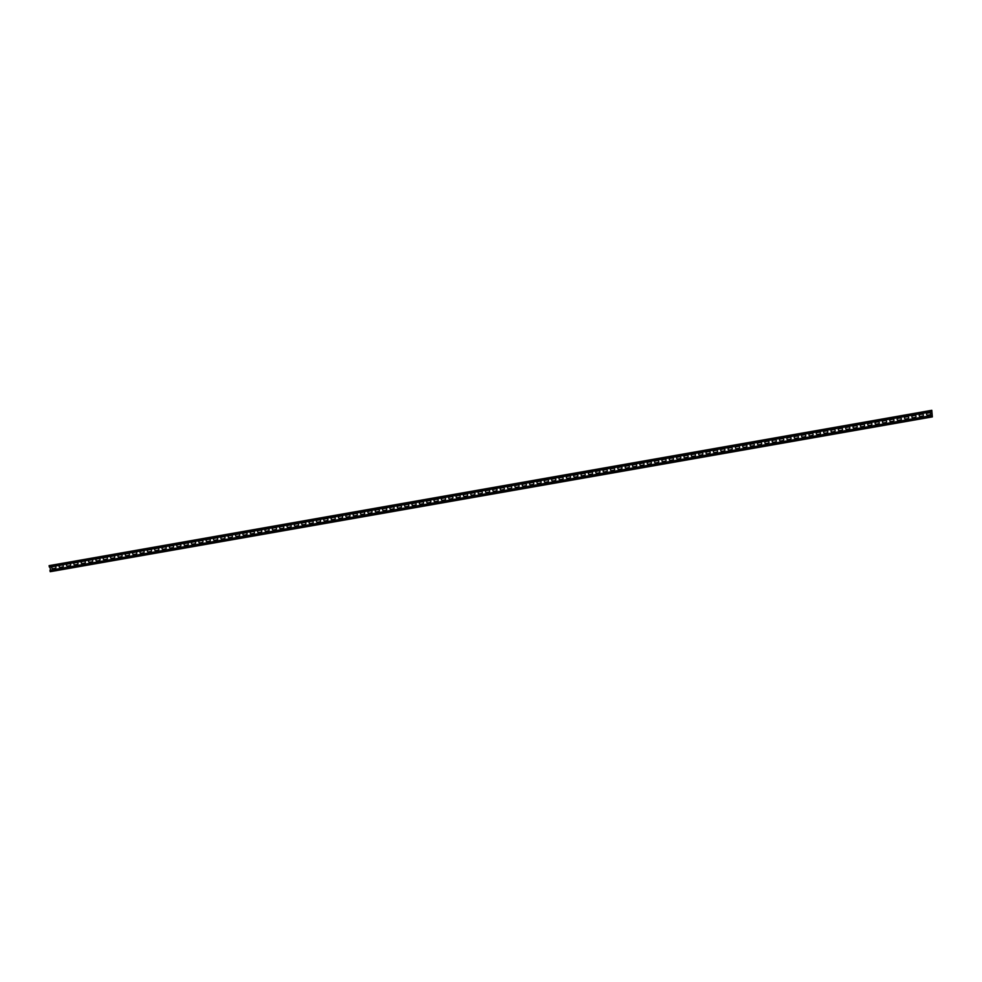 <?xml version="1.0" encoding="UTF-8"?>
<svg xmlns="http://www.w3.org/2000/svg" width="982" height="982" viewBox="0 0 982 982"><rect width="100%" height="100%" fill="white"/><g stroke="black" fill="none" stroke-linecap="round" stroke-linejoin="round"><path stroke-width="1.47" d="M932.335 416.896L931.795 410.304L932.299 416.503L932.163 415.423L49.947 570.297L50.205 571.696L932.335 416.896L932.078 415.496M932.163 415.423L49.947 570.297M50.548 570.125L49.959 566.945M931.402 411.814L49.358 567.056L49.1 565.657L931.795 410.304M62.431 567.068A1.056 1.043 -134.6 0 0 63.167 565.558A1.056 1.043 -134.6 0 0 62.05 565.006L59.988 565.362A1.056 1.043 -134.6 0 0 59.251 566.872A1.056 1.043 -134.6 0 0 60.368 567.424L62.467 567.031A1.056 1.043 -134.6 0 0 62.995 566.774M55.078 568.357A1.056 1.043 -134.6 0 0 55.814 566.847A1.056 1.043 -134.6 0 0 54.697 566.295L52.647 566.663A1.056 1.043 -134.6 0 0 51.899 568.161A1.056 1.043 -134.6 0 0 53.016 568.725L55.115 568.32A1.056 1.043 -134.6 0 0 55.643 568.062M69.783 565.779A1.056 1.043 -134.6 0 0 70.52 564.269A1.056 1.043 -134.6 0 0 69.403 563.717L67.341 564.073A1.056 1.043 -134.6 0 0 66.604 565.583A1.056 1.043 -134.6 0 0 67.721 566.135L69.82 565.742A1.056 1.043 -134.6 0 0 70.348 565.485M74.166 563.054A1.056 1.043 -134.6 0 0 75.111 564.822L77.161 564.454A1.056 1.043 -134.6 0 0 77.873 562.981A1.056 1.043 -134.6 0 0 76.756 562.428L74.693 562.784A1.056 1.043 -134.6 0 0 73.957 564.294A1.056 1.043 -134.6 0 0 75.074 564.846L77.136 564.49A1.056 1.043 -134.6 0 0 77.701 564.184M84.477 563.202A1.056 1.043 -134.6 0 0 85.225 561.692A1.056 1.043 -134.6 0 0 84.108 561.139L82.046 561.495A1.056 1.043 -134.6 0 0 81.31 563.005A1.056 1.043 -134.6 0 0 82.427 563.558L84.513 563.165A1.056 1.043 -134.6 0 0 85.053 562.895M91.829 561.913A1.056 1.043 -134.6 0 0 92.566 560.403A1.056 1.043 -134.6 0 0 91.461 559.85L89.399 560.206A1.056 1.043 -134.6 0 0 88.662 561.716A1.056 1.043 -134.6 0 0 89.779 562.269L91.866 561.876A1.056 1.043 -134.6 0 0 92.394 561.606M99.182 560.624A1.056 1.043 -134.6 0 0 99.919 559.114A1.056 1.043 -134.6 0 0 98.801 558.562L96.752 558.918A1.056 1.043 -134.6 0 0 96.015 560.427A1.056 1.043 -134.6 0 0 97.132 560.98L99.219 560.587A1.056 1.043 -134.6 0 0 99.747 560.317M103.564 557.899A1.056 1.043 -134.6 0 0 104.509 559.654L106.572 559.298A1.056 1.043 -134.6 0 0 107.271 557.825A1.056 1.043 -134.6 0 0 106.154 557.273L104.104 557.629A1.056 1.043 -134.6 0 0 103.356 559.139A1.056 1.043 -134.6 0 0 104.473 559.691L106.535 559.323A1.056 1.043 -134.6 0 0 107.099 559.028M110.917 556.61A1.056 1.043 -134.6 0 0 111.862 558.365L113.924 558.009A1.056 1.043 -134.6 0 0 114.624 556.536A1.056 1.043 -134.6 0 0 113.507 555.972L111.445 556.34A1.056 1.043 -134.6 0 0 110.708 557.85A1.056 1.043 -134.6 0 0 111.825 558.402L113.887 558.034A1.056 1.043 -134.6 0 0 114.452 557.739M121.24 556.745A1.056 1.043 -134.6 0 0 121.977 555.235A1.056 1.043 -134.6 0 0 120.86 554.683L118.797 555.051A1.056 1.043 -134.6 0 0 118.061 556.561A1.056 1.043 -134.6 0 0 119.178 557.113L121.277 556.72A1.056 1.043 -134.6 0 0 121.805 556.45M128.593 555.456A1.056 1.043 -134.6 0 0 129.329 553.946A1.056 1.043 -134.6 0 0 128.212 553.394L126.15 553.762A1.056 1.043 -134.6 0 0 125.414 555.272A1.056 1.043 -134.6 0 0 126.531 555.824L128.617 555.419A1.056 1.043 -134.6 0 0 129.158 555.161M132.975 552.731A1.056 1.043 -134.6 0 0 133.92 554.499L135.97 554.13A1.056 1.043 -134.6 0 0 136.682 552.657A1.056 1.043 -134.6 0 0 135.565 552.105L133.503 552.473A1.056 1.043 -134.6 0 0 132.766 553.971A1.056 1.043 -134.6 0 0 133.883 554.535L135.946 554.167A1.056 1.043 -134.6 0 0 136.51 553.873M140.328 551.442A1.056 1.043 -134.6 0 0 141.273 553.21L143.323 552.841A1.056 1.043 -134.6 0 0 144.023 551.368A1.056 1.043 -134.6 0 0 142.918 550.816L140.856 551.184A1.056 1.043 -134.6 0 0 140.119 552.682A1.056 1.043 -134.6 0 0 141.236 553.234L143.286 552.878A1.056 1.043 -134.6 0 0 143.851 552.584M150.639 551.589A1.056 1.043 -134.6 0 0 151.375 550.08A1.056 1.043 -134.6 0 0 150.258 549.527L148.208 549.883A1.056 1.043 -134.6 0 0 147.472 551.393A1.056 1.043 -134.6 0 0 148.589 551.945L150.676 551.553A1.056 1.043 -134.6 0 0 151.203 551.295M157.992 550.301A1.056 1.043 -134.6 0 0 158.728 548.791A1.056 1.043 -134.6 0 0 157.611 548.238L155.561 548.594A1.056 1.043 -134.6 0 0 154.812 550.104A1.056 1.043 -134.6 0 0 155.929 550.657L158.028 550.264A1.056 1.043 -134.6 0 0 158.556 549.994M165.344 549.012A1.056 1.043 -134.6 0 0 166.081 547.502A1.056 1.043 -134.6 0 0 164.964 546.949L162.902 547.305A1.056 1.043 -134.6 0 0 162.165 548.815A1.056 1.043 -134.6 0 0 163.282 549.368L165.381 548.975A1.056 1.043 -134.6 0 0 165.909 548.705M169.726 546.287A1.056 1.043 -134.6 0 0 170.672 548.042L172.734 547.686A1.056 1.043 -134.6 0 0 173.433 546.213A1.056 1.043 -134.6 0 0 172.316 545.661L170.254 546.017A1.056 1.043 -134.6 0 0 169.518 547.526A1.056 1.043 -134.6 0 0 170.635 548.079L172.697 547.723A1.056 1.043 -134.6 0 0 173.262 547.416M177.079 544.998A1.056 1.043 -134.6 0 0 178.024 546.753L180.087 546.397A1.056 1.043 -134.6 0 0 180.786 544.924A1.056 1.043 -134.6 0 0 179.669 544.372L177.607 544.728A1.056 1.043 -134.6 0 0 176.87 546.238A1.056 1.043 -134.6 0 0 177.988 546.79L180.05 546.434A1.056 1.043 -134.6 0 0 180.614 546.127M187.402 545.145A1.056 1.043 -134.6 0 0 188.139 543.635A1.056 1.043 -134.6 0 0 187.022 543.083L184.96 543.439A1.056 1.043 -134.6 0 0 184.223 544.949A1.056 1.043 -134.6 0 0 185.34 545.501L187.427 545.108A1.056 1.043 -134.6 0 0 187.967 544.838M194.743 543.844A1.056 1.043 -134.6 0 0 195.492 542.346A1.056 1.043 -134.6 0 0 194.375 541.782L192.312 542.15A1.056 1.043 -134.6 0 0 191.576 543.66A1.056 1.043 -134.6 0 0 192.693 544.212L194.78 543.819A1.056 1.043 -134.6 0 0 195.32 543.549M199.137 541.119A1.056 1.043 -134.6 0 0 200.07 542.886L202.132 542.53A1.056 1.043 -134.6 0 0 202.832 541.045A1.056 1.043 -134.6 0 0 201.715 540.493L199.665 540.861A1.056 1.043 -134.6 0 0 198.929 542.371A1.056 1.043 -134.6 0 0 200.046 542.923L202.096 542.555A1.056 1.043 -134.6 0 0 202.66 542.26M209.448 541.266A1.056 1.043 -134.6 0 0 210.185 539.756A1.056 1.043 -134.6 0 0 209.068 539.204L207.018 539.572A1.056 1.043 -134.6 0 0 206.281 541.082A1.056 1.043 -134.6 0 0 207.386 541.634L209.485 541.229A1.056 1.043 -134.6 0 0 210.013 540.972M216.801 539.977A1.056 1.043 -134.6 0 0 217.538 538.467A1.056 1.043 -134.6 0 0 216.421 537.915L214.371 538.283A1.056 1.043 -134.6 0 0 213.622 539.793A1.056 1.043 -134.6 0 0 214.739 540.346L216.838 539.94A1.056 1.043 -134.6 0 0 217.366 539.683M224.154 538.688A1.056 1.043 -134.6 0 0 224.89 537.179A1.056 1.043 -134.6 0 0 223.773 536.626L221.711 536.994A1.056 1.043 -134.6 0 0 220.975 538.492A1.056 1.043 -134.6 0 0 222.092 539.057L224.191 538.652A1.056 1.043 -134.6 0 0 224.718 538.394M231.506 537.399A1.056 1.043 -134.6 0 0 232.243 535.89A1.056 1.043 -134.6 0 0 231.126 535.337L229.064 535.693A1.056 1.043 -134.6 0 0 228.327 537.203A1.056 1.043 -134.6 0 0 229.444 537.755L231.543 537.363A1.056 1.043 -134.6 0 0 232.071 537.105M238.859 536.111A1.056 1.043 -134.6 0 0 239.596 534.601A1.056 1.043 -134.6 0 0 238.479 534.048L236.417 534.404A1.056 1.043 -134.6 0 0 235.68 535.914A1.056 1.043 -134.6 0 0 236.797 536.467L238.884 536.074A1.056 1.043 -134.6 0 0 239.424 535.804M246.2 534.822A1.056 1.043 -134.6 0 0 246.948 533.312A1.056 1.043 -134.6 0 0 245.831 532.76L243.769 533.116A1.056 1.043 -134.6 0 0 243.033 534.625A1.056 1.043 -134.6 0 0 244.15 535.178L246.237 534.785A1.056 1.043 -134.6 0 0 246.777 534.515M253.552 533.533A1.056 1.043 -134.6 0 0 254.289 532.023A1.056 1.043 -134.6 0 0 253.184 531.471L251.122 531.827A1.056 1.043 -134.6 0 0 250.385 533.336A1.056 1.043 -134.6 0 0 251.502 533.889L253.589 533.496A1.056 1.043 -134.6 0 0 254.117 533.226M260.905 532.244A1.056 1.043 -134.6 0 0 261.642 530.734A1.056 1.043 -134.6 0 0 260.525 530.182L258.475 530.538A1.056 1.043 -134.6 0 0 257.738 532.048A1.056 1.043 -134.6 0 0 258.855 532.6L260.942 532.207A1.056 1.043 -134.6 0 0 261.47 531.937M268.258 530.955A1.056 1.043 -134.6 0 0 268.994 529.445A1.056 1.043 -134.6 0 0 267.877 528.893L265.827 529.249A1.056 1.043 -134.6 0 0 265.079 530.759A1.056 1.043 -134.6 0 0 266.196 531.311L268.295 530.918A1.056 1.043 -134.6 0 0 268.822 530.648M275.611 529.654A1.056 1.043 -134.6 0 0 276.347 528.156A1.056 1.043 -134.6 0 0 275.23 527.604L273.168 527.96A1.056 1.043 -134.6 0 0 272.431 529.47A1.056 1.043 -134.6 0 0 273.548 530.022L275.647 529.629A1.056 1.043 -134.6 0 0 276.175 529.359M282.963 528.365A1.056 1.043 -134.6 0 0 283.7 526.855A1.056 1.043 -134.6 0 0 282.583 526.303L280.521 526.671A1.056 1.043 -134.6 0 0 279.784 528.181A1.056 1.043 -134.6 0 0 280.901 528.733L283 528.341A1.056 1.043 -134.6 0 0 283.528 528.071M290.316 527.076A1.056 1.043 -134.6 0 0 291.053 525.566A1.056 1.043 -134.6 0 0 289.935 525.014L287.873 525.382A1.056 1.043 -134.6 0 0 287.137 526.892A1.056 1.043 -134.6 0 0 288.254 527.444L290.341 527.052A1.056 1.043 -134.6 0 0 290.881 526.782M297.669 525.787A1.056 1.043 -134.6 0 0 298.405 524.278A1.056 1.043 -134.6 0 0 297.288 523.725L295.226 524.093A1.056 1.043 -134.6 0 0 294.49 525.603A1.056 1.043 -134.6 0 0 295.607 526.156L297.693 525.751A1.056 1.043 -134.6 0 0 298.233 525.493M305.009 524.498A1.056 1.043 -134.6 0 0 305.758 522.989A1.056 1.043 -134.6 0 0 304.641 522.436L302.579 522.805A1.056 1.043 -134.6 0 0 301.842 524.302A1.056 1.043 -134.6 0 0 302.959 524.867L305.046 524.462A1.056 1.043 -134.6 0 0 305.574 524.204M312.362 523.21A1.056 1.043 -134.6 0 0 313.098 521.7A1.056 1.043 -134.6 0 0 311.981 521.147L309.931 521.503A1.056 1.043 -134.6 0 0 309.195 523.013A1.056 1.043 -134.6 0 0 310.312 523.566L312.399 523.173A1.056 1.043 -134.6 0 0 312.927 522.915M319.715 521.921A1.056 1.043 -134.6 0 0 320.451 520.411A1.056 1.043 -134.6 0 0 319.334 519.859L317.284 520.215A1.056 1.043 -134.6 0 0 316.548 521.724A1.056 1.043 -134.6 0 0 317.652 522.277L319.751 521.884A1.056 1.043 -134.6 0 0 320.279 521.626M327.067 520.632A1.056 1.043 -134.6 0 0 327.804 519.122A1.056 1.043 -134.6 0 0 326.687 518.57L324.625 518.926A1.056 1.043 -134.6 0 0 323.888 520.435A1.056 1.043 -134.6 0 0 325.005 520.988L327.104 520.595A1.056 1.043 -134.6 0 0 327.632 520.325M334.42 519.343A1.056 1.043 -134.6 0 0 335.157 517.833A1.056 1.043 -134.6 0 0 334.04 517.281L331.977 517.637A1.056 1.043 -134.6 0 0 331.241 519.147A1.056 1.043 -134.6 0 0 332.358 519.699L334.457 519.306A1.056 1.043 -134.6 0 0 334.985 519.036M341.773 518.054A1.056 1.043 -134.6 0 0 342.509 516.544A1.056 1.043 -134.6 0 0 341.392 515.992L339.33 516.348A1.056 1.043 -134.6 0 0 338.594 517.858A1.056 1.043 -134.6 0 0 339.711 518.41L341.81 518.017A1.056 1.043 -134.6 0 0 342.337 517.747M349.126 516.765A1.056 1.043 -134.6 0 0 349.862 515.255A1.056 1.043 -134.6 0 0 348.745 514.703L346.683 515.059A1.056 1.043 -134.6 0 0 345.946 516.569A1.056 1.043 -134.6 0 0 347.063 517.121L349.15 516.728A1.056 1.043 -134.6 0 0 349.69 516.458M356.466 515.464A1.056 1.043 -134.6 0 0 357.215 513.967A1.056 1.043 -134.6 0 0 356.098 513.414L354.036 513.77A1.056 1.043 -134.6 0 0 353.299 515.28A1.056 1.043 -134.6 0 0 354.416 515.832L356.503 515.44A1.056 1.043 -134.6 0 0 357.043 515.169M363.819 514.175A1.056 1.043 -134.6 0 0 364.555 512.678A1.056 1.043 -134.6 0 0 363.438 512.113L361.388 512.481A1.056 1.043 -134.6 0 0 360.652 513.991A1.056 1.043 -134.6 0 0 361.769 514.543L363.856 514.151A1.056 1.043 -134.6 0 0 364.383 513.881M371.171 512.886A1.056 1.043 -134.6 0 0 371.908 511.377A1.056 1.043 -134.6 0 0 370.791 510.824L368.741 511.192A1.056 1.043 -134.6 0 0 368.005 512.702A1.056 1.043 -134.6 0 0 369.109 513.255L371.208 512.862A1.056 1.043 -134.6 0 0 371.736 512.592M378.524 511.597A1.056 1.043 -134.6 0 0 379.261 510.088A1.056 1.043 -134.6 0 0 378.144 509.535L376.094 509.904A1.056 1.043 -134.6 0 0 375.345 511.413A1.056 1.043 -134.6 0 0 376.462 511.966L378.561 511.561A1.056 1.043 -134.6 0 0 379.089 511.303M385.877 510.309A1.056 1.043 -134.6 0 0 386.613 508.799A1.056 1.043 -134.6 0 0 385.496 508.246L383.434 508.615A1.056 1.043 -134.6 0 0 382.698 510.112A1.056 1.043 -134.6 0 0 383.815 510.677L385.914 510.272A1.056 1.043 -134.6 0 0 386.442 510.014M393.23 509.02A1.056 1.043 -134.6 0 0 393.966 507.51A1.056 1.043 -134.6 0 0 392.849 506.958L390.787 507.326A1.056 1.043 -134.6 0 0 390.05 508.823A1.056 1.043 -134.6 0 0 391.167 509.376L393.266 508.983A1.056 1.043 -134.6 0 0 393.794 508.725M400.582 507.731A1.056 1.043 -134.6 0 0 401.319 506.221A1.056 1.043 -134.6 0 0 400.202 505.669L398.14 506.025A1.056 1.043 -134.6 0 0 397.403 507.534A1.056 1.043 -134.6 0 0 398.52 508.087L400.607 507.694A1.056 1.043 -134.6 0 0 401.147 507.436M407.935 506.442A1.056 1.043 -134.6 0 0 408.672 504.932A1.056 1.043 -134.6 0 0 407.555 504.38L405.492 504.736A1.056 1.043 -134.6 0 0 404.756 506.246A1.056 1.043 -134.6 0 0 405.873 506.798L407.96 506.405A1.056 1.043 -134.6 0 0 408.5 506.135M415.276 505.153A1.056 1.043 -134.6 0 0 416.012 503.643A1.056 1.043 -134.6 0 0 414.907 503.091L412.845 503.447A1.056 1.043 -134.6 0 0 412.109 504.957A1.056 1.043 -134.6 0 0 413.226 505.509L415.312 505.116A1.056 1.043 -134.6 0 0 415.84 504.846M422.628 503.864A1.056 1.043 -134.6 0 0 423.365 502.354A1.056 1.043 -134.6 0 0 422.248 501.802L420.198 502.158A1.056 1.043 -134.6 0 0 419.461 503.668A1.056 1.043 -134.6 0 0 420.578 504.22L422.665 503.827A1.056 1.043 -134.6 0 0 423.193 503.557M429.981 502.575A1.056 1.043 -134.6 0 0 430.717 501.065A1.056 1.043 -134.6 0 0 429.6 500.513L427.551 500.869A1.056 1.043 -134.6 0 0 426.802 502.379A1.056 1.043 -134.6 0 0 427.919 502.931L430.018 502.538A1.056 1.043 -134.6 0 0 430.546 502.268M437.334 501.286A1.056 1.043 -134.6 0 0 438.07 499.777A1.056 1.043 -134.6 0 0 436.953 499.224L434.891 499.58A1.056 1.043 -134.6 0 0 434.154 501.09A1.056 1.043 -134.6 0 0 435.272 501.642L437.371 501.25A1.056 1.043 -134.6 0 0 437.898 500.98M444.686 499.985A1.056 1.043 -134.6 0 0 445.423 498.488A1.056 1.043 -134.6 0 0 444.306 497.923L442.244 498.291A1.056 1.043 -134.6 0 0 441.507 499.801A1.056 1.043 -134.6 0 0 442.624 500.354L444.723 499.961A1.056 1.043 -134.6 0 0 445.251 499.691M452.039 498.696A1.056 1.043 -134.6 0 0 452.776 497.187A1.056 1.043 -134.6 0 0 451.659 496.634L449.596 497.002A1.056 1.043 -134.6 0 0 448.86 498.512A1.056 1.043 -134.6 0 0 449.977 499.065L452.064 498.672A1.056 1.043 -134.6 0 0 452.604 498.402M456.421 495.971A1.056 1.043 -134.6 0 0 457.367 497.739L459.416 497.371A1.056 1.043 -134.6 0 0 460.128 495.898A1.056 1.043 -134.6 0 0 459.011 495.345L456.949 495.714A1.056 1.043 -134.6 0 0 456.213 497.223A1.056 1.043 -134.6 0 0 457.33 497.776L459.392 497.408A1.056 1.043 -134.6 0 0 459.957 497.113M463.774 494.683A1.056 1.043 -134.6 0 0 464.719 496.45L466.769 496.082A1.056 1.043 -134.6 0 0 467.481 494.609A1.056 1.043 -134.6 0 0 466.364 494.056L464.302 494.425A1.056 1.043 -134.6 0 0 463.565 495.935A1.056 1.043 -134.6 0 0 464.682 496.487L466.732 496.119A1.056 1.043 -134.6 0 0 467.309 495.824M474.085 494.83A1.056 1.043 -134.6 0 0 474.822 493.32A1.056 1.043 -134.6 0 0 473.705 492.768L471.655 493.136A1.056 1.043 -134.6 0 0 470.918 494.633A1.056 1.043 -134.6 0 0 472.035 495.186L474.122 494.793A1.056 1.043 -134.6 0 0 474.65 494.535M481.438 493.541A1.056 1.043 -134.6 0 0 482.174 492.031A1.056 1.043 -134.6 0 0 481.057 491.479L479.007 491.835A1.056 1.043 -134.6 0 0 478.271 493.345A1.056 1.043 -134.6 0 0 479.376 493.897L481.475 493.504A1.056 1.043 -134.6 0 0 482.002 493.246M488.791 492.252A1.056 1.043 -134.6 0 0 489.527 490.742A1.056 1.043 -134.6 0 0 488.41 490.19L486.36 490.546A1.056 1.043 -134.6 0 0 485.611 492.056A1.056 1.043 -134.6 0 0 486.728 492.608L488.827 492.215A1.056 1.043 -134.6 0 0 489.355 491.945M493.173 489.527A1.056 1.043 -134.6 0 0 494.118 491.282L496.18 490.926A1.056 1.043 -134.6 0 0 496.88 489.453A1.056 1.043 -134.6 0 0 495.763 488.901L493.7 489.257A1.056 1.043 -134.6 0 0 492.964 490.767A1.056 1.043 -134.6 0 0 494.081 491.319L496.143 490.963A1.056 1.043 -134.6 0 0 496.708 490.656M500.525 488.238A1.056 1.043 -134.6 0 0 501.471 489.993L503.533 489.637A1.056 1.043 -134.6 0 0 504.232 488.164A1.056 1.043 -134.6 0 0 503.115 487.612L501.053 487.968A1.056 1.043 -134.6 0 0 500.317 489.478A1.056 1.043 -134.6 0 0 501.434 490.03L503.496 489.674A1.056 1.043 -134.6 0 0 504.061 489.367M510.849 488.385A1.056 1.043 -134.6 0 0 511.585 486.876A1.056 1.043 -134.6 0 0 510.468 486.323L508.406 486.679A1.056 1.043 -134.6 0 0 507.669 488.189A1.056 1.043 -134.6 0 0 508.786 488.741L510.873 488.349A1.056 1.043 -134.6 0 0 511.413 488.079M518.189 487.097A1.056 1.043 -134.6 0 0 518.938 485.587A1.056 1.043 -134.6 0 0 517.821 485.034L515.759 485.39A1.056 1.043 -134.6 0 0 515.022 486.9A1.056 1.043 -134.6 0 0 516.139 487.453L518.226 487.06A1.056 1.043 -134.6 0 0 518.766 486.79M522.584 484.372A1.056 1.043 -134.6 0 0 523.516 486.127L525.579 485.771A1.056 1.043 -134.6 0 0 526.278 484.298A1.056 1.043 -134.6 0 0 525.174 483.745L523.111 484.101A1.056 1.043 -134.6 0 0 522.375 485.611A1.056 1.043 -134.6 0 0 523.492 486.164L525.542 485.795A1.056 1.043 -134.6 0 0 526.107 485.501M529.924 483.07A1.056 1.043 -134.6 0 0 530.869 484.838L532.931 484.482A1.056 1.043 -134.6 0 0 533.631 482.997A1.056 1.043 -134.6 0 0 532.514 482.444L530.464 482.813A1.056 1.043 -134.6 0 0 529.728 484.322A1.056 1.043 -134.6 0 0 530.845 484.875L532.895 484.507A1.056 1.043 -134.6 0 0 533.459 484.212M540.247 483.218A1.056 1.043 -134.6 0 0 540.984 481.708A1.056 1.043 -134.6 0 0 539.867 481.155L537.817 481.524A1.056 1.043 -134.6 0 0 537.068 483.034A1.056 1.043 -134.6 0 0 538.185 483.586L540.284 483.193A1.056 1.043 -134.6 0 0 540.812 482.923M547.6 481.929A1.056 1.043 -134.6 0 0 548.337 480.419A1.056 1.043 -134.6 0 0 547.22 479.867L545.157 480.235A1.056 1.043 -134.6 0 0 544.421 481.745A1.056 1.043 -134.6 0 0 545.538 482.297L547.637 481.892A1.056 1.043 -134.6 0 0 548.165 481.634M554.953 480.64A1.056 1.043 -134.6 0 0 555.689 479.13A1.056 1.043 -134.6 0 0 554.572 478.578L552.51 478.946A1.056 1.043 -134.6 0 0 551.774 480.443A1.056 1.043 -134.6 0 0 552.891 481.008L554.99 480.603A1.056 1.043 -134.6 0 0 555.517 480.345M559.335 477.915A1.056 1.043 -134.6 0 0 560.28 479.682L562.33 479.314A1.056 1.043 -134.6 0 0 563.042 477.841A1.056 1.043 -134.6 0 0 561.925 477.289L559.863 477.645A1.056 1.043 -134.6 0 0 559.126 479.155A1.056 1.043 -134.6 0 0 560.243 479.707L562.305 479.351A1.056 1.043 -134.6 0 0 562.87 479.056M566.688 476.626A1.056 1.043 -134.6 0 0 567.633 478.394L569.683 478.025A1.056 1.043 -134.6 0 0 570.395 476.552A1.056 1.043 -134.6 0 0 569.278 476L567.215 476.356A1.056 1.043 -134.6 0 0 566.479 477.866A1.056 1.043 -134.6 0 0 567.596 478.418L569.658 478.062A1.056 1.043 -134.6 0 0 570.223 477.768M576.999 476.773A1.056 1.043 -134.6 0 0 577.735 475.263A1.056 1.043 -134.6 0 0 576.63 474.711L574.568 475.067A1.056 1.043 -134.6 0 0 573.832 476.577A1.056 1.043 -134.6 0 0 574.949 477.129L577.035 476.736A1.056 1.043 -134.6 0 0 577.563 476.466M584.351 475.484A1.056 1.043 -134.6 0 0 585.088 473.975A1.056 1.043 -134.6 0 0 583.971 473.422L581.921 473.778A1.056 1.043 -134.6 0 0 581.184 475.288A1.056 1.043 -134.6 0 0 582.301 475.84L584.388 475.448A1.056 1.043 -134.6 0 0 584.916 475.178M588.734 472.759A1.056 1.043 -134.6 0 0 589.679 474.515L591.741 474.159A1.056 1.043 -134.6 0 0 592.441 472.686A1.056 1.043 -134.6 0 0 591.324 472.133L589.274 472.489A1.056 1.043 -134.6 0 0 588.525 473.999A1.056 1.043 -134.6 0 0 589.642 474.552L591.704 474.196A1.056 1.043 -134.6 0 0 592.269 473.889M596.086 471.47A1.056 1.043 -134.6 0 0 597.031 473.226L599.094 472.87A1.056 1.043 -134.6 0 0 599.793 471.397A1.056 1.043 -134.6 0 0 598.676 470.844L596.614 471.2A1.056 1.043 -134.6 0 0 595.878 472.71A1.056 1.043 -134.6 0 0 596.995 473.263L599.057 472.907A1.056 1.043 -134.6 0 0 599.621 472.6M606.41 471.606A1.056 1.043 -134.6 0 0 607.146 470.108A1.056 1.043 -134.6 0 0 606.029 469.556L603.967 469.912A1.056 1.043 -134.6 0 0 603.23 471.421A1.056 1.043 -134.6 0 0 604.347 471.974L606.446 471.581A1.056 1.043 -134.6 0 0 606.974 471.311M613.762 470.317A1.056 1.043 -134.6 0 0 614.499 468.819A1.056 1.043 -134.6 0 0 613.382 468.254L611.32 468.623A1.056 1.043 -134.6 0 0 610.583 470.132A1.056 1.043 -134.6 0 0 611.7 470.685L613.799 470.292A1.056 1.043 -134.6 0 0 614.327 470.022M618.144 467.592A1.056 1.043 -134.6 0 0 619.09 469.359L621.14 469.003A1.056 1.043 -134.6 0 0 621.852 467.518A1.056 1.043 -134.6 0 0 620.734 466.966L618.672 467.334A1.056 1.043 -134.6 0 0 617.936 468.844A1.056 1.043 -134.6 0 0 619.053 469.396L621.115 469.028A1.056 1.043 -134.6 0 0 621.68 468.733M628.455 467.739A1.056 1.043 -134.6 0 0 629.204 466.229A1.056 1.043 -134.6 0 0 628.087 465.677L626.025 466.045A1.056 1.043 -134.6 0 0 625.288 467.555A1.056 1.043 -134.6 0 0 626.406 468.107L628.492 467.702A1.056 1.043 -134.6 0 0 629.032 467.444M635.808 466.45A1.056 1.043 -134.6 0 0 636.545 464.94A1.056 1.043 -134.6 0 0 635.428 464.388L633.378 464.756A1.056 1.043 -134.6 0 0 632.641 466.254A1.056 1.043 -134.6 0 0 633.758 466.818L635.845 466.413A1.056 1.043 -134.6 0 0 636.373 466.155M643.161 465.161A1.056 1.043 -134.6 0 0 643.897 463.651A1.056 1.043 -134.6 0 0 642.78 463.099L640.73 463.467A1.056 1.043 -134.6 0 0 639.994 464.965A1.056 1.043 -134.6 0 0 641.099 465.517L643.198 465.124A1.056 1.043 -134.6 0 0 643.726 464.867M650.514 463.872A1.056 1.043 -134.6 0 0 651.25 462.362A1.056 1.043 -134.6 0 0 650.133 461.81L648.083 462.166A1.056 1.043 -134.6 0 0 647.334 463.676A1.056 1.043 -134.6 0 0 648.451 464.228L650.55 463.835A1.056 1.043 -134.6 0 0 651.078 463.578M657.866 462.583A1.056 1.043 -134.6 0 0 658.603 461.074A1.056 1.043 -134.6 0 0 657.486 460.521L655.424 460.877A1.056 1.043 -134.6 0 0 654.687 462.387A1.056 1.043 -134.6 0 0 655.804 462.939L657.903 462.547A1.056 1.043 -134.6 0 0 658.431 462.277M665.219 461.295A1.056 1.043 -134.6 0 0 665.956 459.785A1.056 1.043 -134.6 0 0 664.839 459.232L662.776 459.588A1.056 1.043 -134.6 0 0 662.04 461.098A1.056 1.043 -134.6 0 0 663.157 461.65L665.256 461.258A1.056 1.043 -134.6 0 0 665.784 460.988M672.572 460.006A1.056 1.043 -134.6 0 0 673.308 458.496A1.056 1.043 -134.6 0 0 672.191 457.943L670.129 458.299A1.056 1.043 -134.6 0 0 669.393 459.809A1.056 1.043 -134.6 0 0 670.51 460.362L672.596 459.969A1.056 1.043 -134.6 0 0 673.136 459.699M679.912 458.717A1.056 1.043 -134.6 0 0 680.661 457.207A1.056 1.043 -134.6 0 0 679.544 456.655L677.482 457.011A1.056 1.043 -134.6 0 0 676.745 458.52A1.056 1.043 -134.6 0 0 677.862 459.073L679.949 458.68A1.056 1.043 -134.6 0 0 680.489 458.41M687.265 457.428A1.056 1.043 -134.6 0 0 688.001 455.918A1.056 1.043 -134.6 0 0 686.897 455.366L684.835 455.722A1.056 1.043 -134.6 0 0 684.098 457.231A1.056 1.043 -134.6 0 0 685.215 457.784L687.302 457.391A1.056 1.043 -134.6 0 0 687.83 457.121M694.618 456.127A1.056 1.043 -134.6 0 0 695.354 454.629A1.056 1.043 -134.6 0 0 694.237 454.065L692.187 454.433A1.056 1.043 -134.6 0 0 691.451 455.943A1.056 1.043 -134.6 0 0 692.568 456.495L694.655 456.102A1.056 1.043 -134.6 0 0 695.182 455.832M701.97 454.838A1.056 1.043 -134.6 0 0 702.707 453.328A1.056 1.043 -134.6 0 0 701.59 452.776L699.54 453.144A1.056 1.043 -134.6 0 0 698.791 454.654A1.056 1.043 -134.6 0 0 699.908 455.206L702.007 454.813A1.056 1.043 -134.6 0 0 702.535 454.543M709.323 453.549A1.056 1.043 -134.6 0 0 710.06 452.039A1.056 1.043 -134.6 0 0 708.943 451.487L706.88 451.855A1.056 1.043 -134.6 0 0 706.144 453.365A1.056 1.043 -134.6 0 0 707.261 453.917L709.36 453.512A1.056 1.043 -134.6 0 0 709.888 453.254M716.676 452.26A1.056 1.043 -134.6 0 0 717.412 450.75A1.056 1.043 -134.6 0 0 716.295 450.198L714.233 450.566A1.056 1.043 -134.6 0 0 713.497 452.076A1.056 1.043 -134.6 0 0 714.614 452.628L716.713 452.223A1.056 1.043 -134.6 0 0 717.241 451.966M724.029 450.971A1.056 1.043 -134.6 0 0 724.765 449.461A1.056 1.043 -134.6 0 0 723.648 448.909L721.586 449.277A1.056 1.043 -134.6 0 0 720.849 450.775A1.056 1.043 -134.6 0 0 721.966 451.327L724.053 450.934A1.056 1.043 -134.6 0 0 724.593 450.677M731.381 449.682A1.056 1.043 -134.6 0 0 732.118 448.173A1.056 1.043 -134.6 0 0 731.001 447.62L728.939 447.976A1.056 1.043 -134.6 0 0 728.202 449.486A1.056 1.043 -134.6 0 0 729.319 450.038L731.406 449.646A1.056 1.043 -134.6 0 0 731.946 449.388M738.722 448.393A1.056 1.043 -134.6 0 0 739.471 446.884A1.056 1.043 -134.6 0 0 738.354 446.331L736.291 446.687A1.056 1.043 -134.6 0 0 735.555 448.197A1.056 1.043 -134.6 0 0 736.672 448.749L738.759 448.357A1.056 1.043 -134.6 0 0 739.286 448.087M746.074 447.105A1.056 1.043 -134.6 0 0 746.811 445.595A1.056 1.043 -134.6 0 0 745.694 445.042L743.644 445.398A1.056 1.043 -134.6 0 0 742.908 446.908A1.056 1.043 -134.6 0 0 744.025 447.461L746.111 447.068A1.056 1.043 -134.6 0 0 746.639 446.798M753.427 445.816A1.056 1.043 -134.6 0 0 754.164 444.306A1.056 1.043 -134.6 0 0 753.047 443.754L750.997 444.11A1.056 1.043 -134.6 0 0 750.26 445.619A1.056 1.043 -134.6 0 0 751.365 446.172L753.464 445.779A1.056 1.043 -134.6 0 0 753.992 445.509M760.78 444.527A1.056 1.043 -134.6 0 0 761.516 443.017A1.056 1.043 -134.6 0 0 760.399 442.465L758.337 442.821A1.056 1.043 -134.6 0 0 757.601 444.33A1.056 1.043 -134.6 0 0 758.718 444.883L760.817 444.49A1.056 1.043 -134.6 0 0 761.345 444.22M768.133 443.238A1.056 1.043 -134.6 0 0 768.869 441.728A1.056 1.043 -134.6 0 0 767.752 441.176L765.69 441.532A1.056 1.043 -134.6 0 0 764.953 443.042A1.056 1.043 -134.6 0 0 766.07 443.594L768.169 443.201A1.056 1.043 -134.6 0 0 768.697 442.931M775.485 441.937A1.056 1.043 -134.6 0 0 776.222 440.439A1.056 1.043 -134.6 0 0 775.105 439.875L773.043 440.243A1.056 1.043 -134.6 0 0 772.306 441.753A1.056 1.043 -134.6 0 0 773.423 442.305L775.522 441.912A1.056 1.043 -134.6 0 0 776.05 441.642M782.838 440.648A1.056 1.043 -134.6 0 0 783.575 439.138A1.056 1.043 -134.6 0 0 782.458 438.586L780.395 438.954A1.056 1.043 -134.6 0 0 779.659 440.464A1.056 1.043 -134.6 0 0 780.776 441.016L782.863 440.623A1.056 1.043 -134.6 0 0 783.403 440.353M790.179 439.359A1.056 1.043 -134.6 0 0 790.927 437.849A1.056 1.043 -134.6 0 0 789.81 437.297L787.748 437.665A1.056 1.043 -134.6 0 0 787.012 439.175A1.056 1.043 -134.6 0 0 788.129 439.727L790.215 439.335A1.056 1.043 -134.6 0 0 790.756 439.064M797.531 438.07A1.056 1.043 -134.6 0 0 798.268 436.56A1.056 1.043 -134.6 0 0 797.151 436.008L795.101 436.376A1.056 1.043 -134.6 0 0 794.364 437.886A1.056 1.043 -134.6 0 0 795.481 438.438L797.568 438.033A1.056 1.043 -134.6 0 0 798.096 437.776M804.884 436.781A1.056 1.043 -134.6 0 0 805.621 435.272A1.056 1.043 -134.6 0 0 804.504 434.719L802.454 435.087A1.056 1.043 -134.6 0 0 801.717 436.585A1.056 1.043 -134.6 0 0 802.834 437.15L804.921 436.745A1.056 1.043 -134.6 0 0 805.449 436.487M812.237 435.492A1.056 1.043 -134.6 0 0 812.973 433.983A1.056 1.043 -134.6 0 0 811.856 433.43L809.806 433.786A1.056 1.043 -134.6 0 0 809.058 435.296A1.056 1.043 -134.6 0 0 810.175 435.848L812.274 435.456A1.056 1.043 -134.6 0 0 812.801 435.198M819.589 434.204A1.056 1.043 -134.6 0 0 820.326 432.694A1.056 1.043 -134.6 0 0 819.209 432.141L817.147 432.497A1.056 1.043 -134.6 0 0 816.41 434.007A1.056 1.043 -134.6 0 0 817.527 434.56L819.626 434.167A1.056 1.043 -134.6 0 0 820.154 433.897M826.942 432.915A1.056 1.043 -134.6 0 0 827.679 431.405A1.056 1.043 -134.6 0 0 826.562 430.853L824.499 431.208A1.056 1.043 -134.6 0 0 823.763 432.718A1.056 1.043 -134.6 0 0 824.88 433.271L826.979 432.878A1.056 1.043 -134.6 0 0 827.507 432.608M834.295 431.626A1.056 1.043 -134.6 0 0 835.031 430.116A1.056 1.043 -134.6 0 0 833.914 429.564L831.852 429.92A1.056 1.043 -134.6 0 0 831.116 431.429A1.056 1.043 -134.6 0 0 832.233 431.982L834.319 431.589A1.056 1.043 -134.6 0 0 834.86 431.319M841.648 430.337A1.056 1.043 -134.6 0 0 842.384 428.827A1.056 1.043 -134.6 0 0 841.267 428.275L839.205 428.631A1.056 1.043 -134.6 0 0 838.468 430.141A1.056 1.043 -134.6 0 0 839.585 430.693L841.672 430.3A1.056 1.043 -134.6 0 0 842.212 430.03M848.988 429.048A1.056 1.043 -134.6 0 0 849.725 427.538A1.056 1.043 -134.6 0 0 848.62 426.986L846.558 427.342A1.056 1.043 -134.6 0 0 845.821 428.852A1.056 1.043 -134.6 0 0 846.938 429.404L849.025 429.011A1.056 1.043 -134.6 0 0 849.553 428.741M853.37 426.323A1.056 1.043 -134.6 0 0 854.315 428.078L856.378 427.722A1.056 1.043 -134.6 0 0 857.077 426.249A1.056 1.043 -134.6 0 0 855.96 425.697L853.91 426.053A1.056 1.043 -134.6 0 0 853.174 427.563A1.056 1.043 -134.6 0 0 854.291 428.115L856.341 427.747A1.056 1.043 -134.6 0 0 856.905 427.452M863.694 426.458A1.056 1.043 -134.6 0 0 864.43 424.961A1.056 1.043 -134.6 0 0 863.313 424.396L861.263 424.764A1.056 1.043 -134.6 0 0 860.514 426.274A1.056 1.043 -134.6 0 0 861.631 426.826L863.73 426.433A1.056 1.043 -134.6 0 0 864.258 426.163M871.046 425.169A1.056 1.043 -134.6 0 0 871.783 423.659A1.056 1.043 -134.6 0 0 870.666 423.107L868.604 423.475A1.056 1.043 -134.6 0 0 867.867 424.985A1.056 1.043 -134.6 0 0 868.984 425.537L871.083 425.145A1.056 1.043 -134.6 0 0 871.611 424.875M878.399 423.88A1.056 1.043 -134.6 0 0 879.136 422.37A1.056 1.043 -134.6 0 0 878.018 421.818L875.956 422.186A1.056 1.043 -134.6 0 0 875.22 423.696A1.056 1.043 -134.6 0 0 876.337 424.249L878.436 423.843A1.056 1.043 -134.6 0 0 878.964 423.586M882.781 421.155A1.056 1.043 -134.6 0 0 883.726 422.923L885.776 422.555A1.056 1.043 -134.6 0 0 886.488 421.082A1.056 1.043 -134.6 0 0 885.371 420.529L883.309 420.897A1.056 1.043 -134.6 0 0 882.572 422.395A1.056 1.043 -134.6 0 0 883.69 422.96L885.752 422.591A1.056 1.043 -134.6 0 0 886.316 422.297M890.134 419.866A1.056 1.043 -134.6 0 0 891.079 421.634L893.129 421.266A1.056 1.043 -134.6 0 0 893.841 419.793A1.056 1.043 -134.6 0 0 892.724 419.24L890.662 419.609A1.056 1.043 -134.6 0 0 889.925 421.106A1.056 1.043 -134.6 0 0 891.042 421.659L893.104 421.303A1.056 1.043 -134.6 0 0 893.669 421.008M900.445 420.014A1.056 1.043 -134.6 0 0 901.194 418.504A1.056 1.043 -134.6 0 0 900.077 417.951L898.014 418.307A1.056 1.043 -134.6 0 0 897.278 419.817A1.056 1.043 -134.6 0 0 898.395 420.37L900.482 419.977A1.056 1.043 -134.6 0 0 901.022 419.719M907.798 418.725A1.056 1.043 -134.6 0 0 908.534 417.215A1.056 1.043 -134.6 0 0 907.417 416.663L905.367 417.019A1.056 1.043 -134.6 0 0 904.631 418.528A1.056 1.043 -134.6 0 0 905.748 419.081L907.834 418.688A1.056 1.043 -134.6 0 0 908.362 418.418M912.18 416A1.056 1.043 -134.6 0 0 913.125 417.755L915.187 417.399A1.056 1.043 -134.6 0 0 915.887 415.926A1.056 1.043 -134.6 0 0 914.77 415.374L912.72 415.73A1.056 1.043 -134.6 0 0 911.983 417.24A1.056 1.043 -134.6 0 0 913.088 417.792L915.15 417.436A1.056 1.043 -134.6 0 0 915.715 417.129M919.533 414.711A1.056 1.043 -134.6 0 0 920.478 416.466L922.54 416.11A1.056 1.043 -134.6 0 0 923.24 414.637A1.056 1.043 -134.6 0 0 922.123 414.085L920.073 414.441A1.056 1.043 -134.6 0 0 919.324 415.951A1.056 1.043 -134.6 0 0 920.441 416.503L922.503 416.147A1.056 1.043 -134.6 0 0 923.068 415.84M929.856 414.858A1.056 1.043 -134.6 0 0 930.592 413.348A1.056 1.043 -134.6 0 0 929.475 412.796L927.413 413.152A1.056 1.043 -134.6 0 0 926.677 414.662A1.056 1.043 -134.6 0 0 927.794 415.214L929.893 414.821A1.056 1.043 -134.6 0 0 930.42 414.551M59.46 565.632A1.056 1.043 -134.6 0 0 60.405 567.4L62.467 567.031M52.107 566.921A1.056 1.043 -134.6 0 0 53.053 568.688L55.115 568.32M66.813 564.343A1.056 1.043 -134.6 0 0 67.758 566.111L69.82 565.742M81.518 561.765A1.056 1.043 -134.6 0 0 82.463 563.521L84.513 563.165M88.871 560.477A1.056 1.043 -134.6 0 0 89.804 562.232L91.866 561.876M96.211 559.188A1.056 1.043 -134.6 0 0 97.157 560.943L99.219 560.587M118.27 555.309A1.056 1.043 -134.6 0 0 119.215 557.076L121.277 556.72M125.622 554.02A1.056 1.043 -134.6 0 0 126.568 555.787L128.617 555.419M147.668 550.153A1.056 1.043 -134.6 0 0 148.613 551.921L150.676 551.553M155.021 548.864A1.056 1.043 -134.6 0 0 155.966 550.632L158.028 550.264M162.374 547.575A1.056 1.043 -134.6 0 0 163.319 549.331L165.381 548.975M184.432 543.709A1.056 1.043 -134.6 0 0 185.377 545.464L187.427 545.108M191.785 542.42A1.056 1.043 -134.6 0 0 192.73 544.175L194.78 543.819M206.478 539.83A1.056 1.043 -134.6 0 0 207.423 541.598L209.485 541.229M213.831 538.541A1.056 1.043 -134.6 0 0 214.776 540.309L216.838 539.94M221.183 537.252A1.056 1.043 -134.6 0 0 222.128 539.02L224.191 538.652M228.536 535.963A1.056 1.043 -134.6 0 0 229.481 537.731L231.543 537.363M235.889 534.674A1.056 1.043 -134.6 0 0 236.834 536.442L238.884 536.074M243.241 533.386A1.056 1.043 -134.6 0 0 244.187 535.141L246.237 534.785M250.594 532.097A1.056 1.043 -134.6 0 0 251.527 533.852L253.589 533.496M257.935 530.808A1.056 1.043 -134.6 0 0 258.88 532.563L260.942 532.207M265.287 529.519A1.056 1.043 -134.6 0 0 266.232 531.274L268.295 530.918M272.64 528.23A1.056 1.043 -134.6 0 0 273.585 529.985L275.647 529.629M279.993 526.929A1.056 1.043 -134.6 0 0 280.938 528.697L283 528.341M287.345 525.64A1.056 1.043 -134.6 0 0 288.291 527.408L290.341 527.052M294.698 524.351A1.056 1.043 -134.6 0 0 295.643 526.119L297.693 525.751M302.051 523.062A1.056 1.043 -134.6 0 0 302.996 524.83L305.046 524.462M309.391 521.773A1.056 1.043 -134.6 0 0 310.337 523.541L312.399 523.173M316.744 520.485A1.056 1.043 -134.6 0 0 317.689 522.252L319.751 521.884M324.097 519.196A1.056 1.043 -134.6 0 0 325.042 520.963L327.104 520.595M331.45 517.907A1.056 1.043 -134.6 0 0 332.395 519.662L334.457 519.306M338.802 516.618A1.056 1.043 -134.6 0 0 339.747 518.373L341.81 518.017M346.155 515.329A1.056 1.043 -134.6 0 0 347.1 517.084L349.15 516.728M353.508 514.04A1.056 1.043 -134.6 0 0 354.453 515.795L356.503 515.44M360.86 512.751A1.056 1.043 -134.6 0 0 361.793 514.507L363.856 514.151M368.201 511.45A1.056 1.043 -134.6 0 0 369.146 513.218L371.208 512.862M375.554 510.161A1.056 1.043 -134.6 0 0 376.499 511.929L378.561 511.561M382.906 508.872A1.056 1.043 -134.6 0 0 383.852 510.64L385.914 510.272M390.259 507.584A1.056 1.043 -134.6 0 0 391.204 509.351L393.266 508.983M397.612 506.295A1.056 1.043 -134.6 0 0 398.557 508.062L400.607 507.694M404.965 505.006A1.056 1.043 -134.6 0 0 405.91 506.773L407.96 506.405M412.317 503.717A1.056 1.043 -134.6 0 0 413.25 505.472L415.312 505.116M419.658 502.428A1.056 1.043 -134.6 0 0 420.603 504.183L422.665 503.827M427.01 501.139A1.056 1.043 -134.6 0 0 427.956 502.894L430.018 502.538M434.363 499.85A1.056 1.043 -134.6 0 0 435.308 501.606L437.371 501.25M441.716 498.561A1.056 1.043 -134.6 0 0 442.661 500.317L444.723 499.961M449.069 497.26A1.056 1.043 -134.6 0 0 450.014 499.028L452.064 498.672M471.115 493.394A1.056 1.043 -134.6 0 0 472.06 495.161L474.122 494.793M478.467 492.105A1.056 1.043 -134.6 0 0 479.412 493.872L481.475 493.504M485.82 490.816A1.056 1.043 -134.6 0 0 486.765 492.583L488.827 492.215M507.878 486.949A1.056 1.043 -134.6 0 0 508.823 488.705L510.873 488.349M515.231 485.66A1.056 1.043 -134.6 0 0 516.176 487.416L518.226 487.06M537.277 481.781A1.056 1.043 -134.6 0 0 538.222 483.549L540.284 483.193M544.629 480.493A1.056 1.043 -134.6 0 0 545.575 482.26L547.637 481.892M551.982 479.204A1.056 1.043 -134.6 0 0 552.927 480.971L554.99 480.603M574.04 475.337A1.056 1.043 -134.6 0 0 574.986 477.092L577.035 476.736M581.381 474.048A1.056 1.043 -134.6 0 0 582.326 475.804L584.388 475.448M603.439 470.182A1.056 1.043 -134.6 0 0 604.384 471.937L606.446 471.581M610.792 468.893A1.056 1.043 -134.6 0 0 611.737 470.648L613.799 470.292M625.497 466.303A1.056 1.043 -134.6 0 0 626.442 468.07L628.492 467.702M632.85 465.014A1.056 1.043 -134.6 0 0 633.783 466.781L635.845 466.413M640.19 463.725A1.056 1.043 -134.6 0 0 641.136 465.493L643.198 465.124M647.543 462.436A1.056 1.043 -134.6 0 0 648.488 464.204L650.55 463.835M654.896 461.147A1.056 1.043 -134.6 0 0 655.841 462.915L657.903 462.547M662.249 459.858A1.056 1.043 -134.6 0 0 663.194 461.614L665.256 461.258M669.601 458.569A1.056 1.043 -134.6 0 0 670.546 460.325L672.596 459.969M676.954 457.281A1.056 1.043 -134.6 0 0 677.899 459.036L679.949 458.68M684.307 455.992A1.056 1.043 -134.6 0 0 685.24 457.747L687.302 457.391M691.647 454.703A1.056 1.043 -134.6 0 0 692.592 456.458L694.655 456.102M699 453.402A1.056 1.043 -134.6 0 0 699.945 455.169L702.007 454.813M706.353 452.113A1.056 1.043 -134.6 0 0 707.298 453.88L709.36 453.512M713.705 450.824A1.056 1.043 -134.6 0 0 714.651 452.592L716.713 452.223M721.058 449.535A1.056 1.043 -134.6 0 0 722.003 451.303L724.053 450.934M728.411 448.246A1.056 1.043 -134.6 0 0 729.356 450.014L731.406 449.646M735.764 446.957A1.056 1.043 -134.6 0 0 736.709 448.725L738.759 448.357M743.104 445.668A1.056 1.043 -134.6 0 0 744.049 447.424L746.111 447.068M750.457 444.38A1.056 1.043 -134.6 0 0 751.402 446.135L753.464 445.779M757.809 443.091A1.056 1.043 -134.6 0 0 758.755 444.846L760.817 444.49M765.162 441.802A1.056 1.043 -134.6 0 0 766.107 443.557L768.169 443.201M772.515 440.513A1.056 1.043 -134.6 0 0 773.46 442.268L775.522 441.912M779.868 439.212A1.056 1.043 -134.6 0 0 780.813 440.979L782.863 440.623M787.22 437.923A1.056 1.043 -134.6 0 0 788.165 439.69L790.215 439.335M794.573 436.634A1.056 1.043 -134.6 0 0 795.506 438.402L797.568 438.033M801.913 435.345A1.056 1.043 -134.6 0 0 802.859 437.113L804.921 436.745M809.266 434.056A1.056 1.043 -134.6 0 0 810.211 435.824L812.274 435.456M816.619 432.767A1.056 1.043 -134.6 0 0 817.564 434.535L819.626 434.167M823.972 431.479A1.056 1.043 -134.6 0 0 824.917 433.234L826.979 432.878M831.324 430.19A1.056 1.043 -134.6 0 0 832.27 431.945L834.319 431.589M838.677 428.901A1.056 1.043 -134.6 0 0 839.622 430.656L841.672 430.3M846.03 427.612A1.056 1.043 -134.6 0 0 846.963 429.367L849.025 429.011M860.723 425.034A1.056 1.043 -134.6 0 0 861.668 426.789L863.73 426.433M868.076 423.733A1.056 1.043 -134.6 0 0 869.021 425.501L871.083 425.145M875.428 422.444A1.056 1.043 -134.6 0 0 876.374 424.212L878.436 423.843M897.487 418.577A1.056 1.043 -134.6 0 0 898.432 420.345L900.482 419.977M904.839 417.289A1.056 1.043 -134.6 0 0 905.772 419.056L907.834 418.688M926.885 413.422A1.056 1.043 -134.6 0 0 927.83 415.177L929.893 414.821M931.231 410.857L49.1 565.657"/></g></svg>
